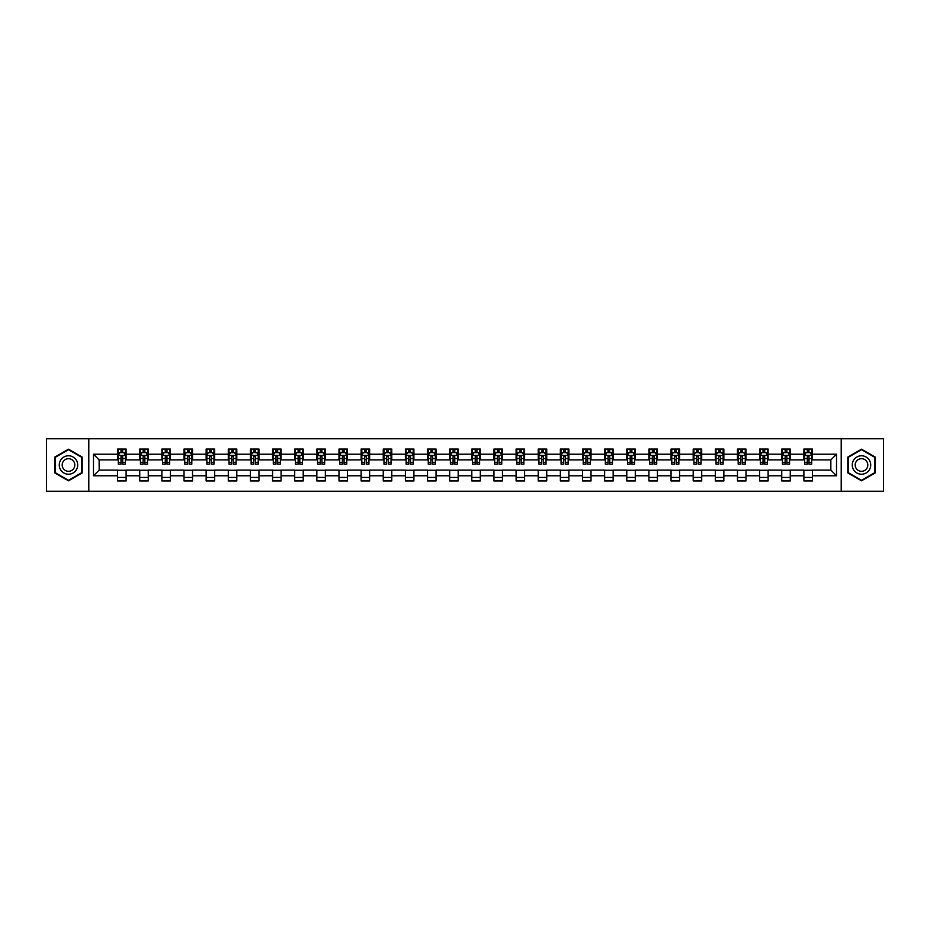 <?xml version="1.0" encoding="UTF-8"?>
<svg xmlns="http://www.w3.org/2000/svg" width="930" height="930" viewBox="0 0 930 930"><rect width="100%" height="100%" fill="white"/><g stroke="black" fill="none" stroke-linecap="round" stroke-linejoin="round"><path stroke-width="1.4" d="M841.208 491.249L883.5 491.249L883.5 438.751L841.208 438.751L841.208 491.249L88.792 491.249L88.792 438.751L46.5 438.751L46.5 491.249L88.792 491.249M841.208 438.751L88.792 438.751M812.402 454.212L812.402 449.039L803.892 449.039L803.892 454.212L790.268 454.212L790.268 449.039L781.746 449.039L781.746 454.212L768.122 454.212L768.122 449.039L759.612 449.039L759.612 454.212L745.988 454.212L745.988 449.039L737.467 449.039L737.467 454.212L723.854 454.212L723.854 449.039L715.333 449.039L715.333 454.212L701.708 454.212L701.708 449.039L693.199 449.039L693.199 454.212L679.574 454.212L679.574 449.039L671.053 449.039L671.053 454.212L657.429 454.212L657.429 449.039L648.919 449.039L648.919 454.212L635.295 454.212L635.295 449.039L626.785 449.039L626.785 454.212L613.161 454.212L613.161 449.039L604.639 449.039L604.639 454.212L591.015 454.212L591.015 449.039L582.505 449.039L582.505 454.212L568.881 454.212L568.881 449.039L560.36 449.039L560.36 454.212L546.747 454.212L546.747 449.039L538.226 449.039L538.226 454.212L524.601 454.212L524.601 449.039L516.092 449.039L516.092 454.212L502.467 454.212L502.467 449.039L493.946 449.039L493.946 454.212L480.322 454.212L480.322 449.039L471.812 449.039L471.812 454.212L458.188 454.212L458.188 449.039L449.678 449.039L449.678 454.212L436.054 454.212L436.054 449.039L427.533 449.039L427.533 454.212L413.908 454.212L413.908 449.039L405.399 449.039L405.399 454.212L391.774 454.212L391.774 449.039L383.253 449.039L383.253 454.212L369.64 454.212L369.64 449.039L361.119 449.039L361.119 454.212L347.495 454.212L347.495 449.039L338.985 449.039L338.985 454.212L325.361 454.212L325.361 449.039L316.839 449.039L316.839 454.212L303.215 454.212L303.215 449.039L294.705 449.039L294.705 454.212L281.081 454.212L281.081 449.039L272.571 449.039L272.571 454.212L258.947 454.212L258.947 449.039L250.426 449.039L250.426 454.212L236.801 454.212L236.801 449.039L228.292 449.039L228.292 454.212L214.667 454.212L214.667 449.039L206.146 449.039L206.146 454.212L192.533 454.212L192.533 449.039L184.012 449.039L184.012 454.212L170.388 454.212L170.388 449.039L161.878 449.039L161.878 454.212L148.254 454.212L148.254 449.039L139.733 449.039L139.733 454.212L126.108 454.212L126.108 449.039L117.599 449.039L117.599 454.212L93.477 454.212L93.477 475.788L99.15 470.103L117.599 470.103L117.599 480.961L126.108 480.961L126.108 470.103L139.733 470.103L139.733 480.961L148.254 480.961L148.254 470.103L161.878 470.103L161.878 480.961L170.388 480.961L170.388 470.103L184.012 470.103L184.012 480.961L192.533 480.961L192.533 470.103L206.146 470.103L206.146 480.961L214.667 480.961L214.667 470.103L228.292 470.103L228.292 480.961L236.801 480.961L236.801 470.103L250.426 470.103L250.426 480.961L258.947 480.961L258.947 470.103L272.571 470.103L272.571 480.961L281.081 480.961L281.081 470.103L294.705 470.103L294.705 480.961L303.215 480.961L303.215 470.103L316.839 470.103L316.839 480.961L325.361 480.961L325.361 470.103L338.985 470.103L338.985 480.961L347.495 480.961L347.495 470.103L361.119 470.103L361.119 480.961L369.64 480.961L369.64 470.103L383.253 470.103L383.253 480.961L391.774 480.961L391.774 470.103L405.399 470.103L405.399 480.961L413.908 480.961L413.908 470.103L427.533 470.103L427.533 480.961L436.054 480.961L436.054 470.103L449.678 470.103L449.678 480.961L458.188 480.961L458.188 470.103L471.812 470.103L471.812 480.961L480.322 480.961L480.322 470.103L493.946 470.103L493.946 480.961L502.467 480.961L502.467 470.103L516.092 470.103L516.092 480.961L524.601 480.961L524.601 470.103L538.226 470.103L538.226 480.961L546.747 480.961L546.747 470.103L560.36 470.103L560.36 480.961L568.881 480.961L568.881 470.103L582.505 470.103L582.505 480.961L591.015 480.961L591.015 470.103L604.639 470.103L604.639 480.961L613.161 480.961L613.161 470.103L626.785 470.103L626.785 480.961L635.295 480.961L635.295 470.103L648.919 470.103L648.919 480.961L657.429 480.961L657.429 470.103L671.053 470.103L671.053 480.961L679.574 480.961L679.574 470.103L693.199 470.103L693.199 480.961L701.708 480.961L701.708 470.103L715.333 470.103L715.333 480.961L723.854 480.961L723.854 470.103L737.467 470.103L737.467 480.961L745.988 480.961L745.988 470.103L759.612 470.103L759.612 480.961L768.122 480.961L768.122 470.103L781.746 470.103L781.746 480.961L790.268 480.961L790.268 470.103L803.892 470.103L803.892 480.961L812.402 480.961L812.402 470.103L830.85 470.103L830.85 459.897L812.402 459.897L812.402 454.212L836.523 454.212L836.523 475.788L812.402 475.788M803.892 475.788L790.268 475.788M781.746 475.788L768.122 475.788M759.612 475.788L745.988 475.788M737.467 475.788L723.854 475.788M715.333 475.788L701.708 475.788M693.199 475.788L679.574 475.788M671.053 475.788L657.429 475.788M648.919 475.788L635.295 475.788M626.785 475.788L613.161 475.788M604.639 475.788L591.015 475.788M582.505 475.788L568.881 475.788M560.36 475.788L546.747 475.788M538.226 475.788L524.601 475.788M516.092 475.788L502.467 475.788M493.946 475.788L480.322 475.788M471.812 475.788L458.188 475.788M449.678 475.788L436.054 475.788M427.533 475.788L413.908 475.788M405.399 475.788L391.774 475.788M383.253 475.788L369.64 475.788M361.119 475.788L347.495 475.788M338.985 475.788L325.361 475.788M316.839 475.788L303.215 475.788M294.705 475.788L281.081 475.788M272.571 475.788L258.947 475.788M250.426 475.788L236.801 475.788M228.292 475.788L214.667 475.788M206.146 475.788L192.533 475.788M184.012 475.788L170.388 475.788M161.878 475.788L148.254 475.788M139.733 475.788L126.108 475.788M117.599 475.788L93.477 475.788M803.892 454.212L803.892 459.897L790.268 459.897L790.268 454.212M781.746 454.212L781.746 459.897L768.122 459.897L768.122 454.212M759.612 454.212L759.612 459.897L745.988 459.897L745.988 454.212M737.467 454.212L737.467 459.897L723.854 459.897L723.854 454.212M715.333 454.212L715.333 459.897L701.708 459.897L701.708 454.212M693.199 454.212L693.199 459.897L679.574 459.897L679.574 454.212M671.053 454.212L671.053 459.897L657.429 459.897L657.429 454.212M648.919 454.212L648.919 459.897L635.295 459.897L635.295 454.212M626.785 454.212L626.785 459.897L613.161 459.897L613.161 454.212M604.639 454.212L604.639 459.897L591.015 459.897L591.015 454.212M582.505 454.212L582.505 459.897L568.881 459.897L568.881 454.212M560.36 454.212L560.36 459.897L546.747 459.897L546.747 454.212M538.226 454.212L538.226 459.897L524.601 459.897L524.601 454.212M516.092 454.212L516.092 459.897L502.467 459.897L502.467 454.212M493.946 454.212L493.946 459.897L480.322 459.897L480.322 454.212M471.812 454.212L471.812 459.897L458.188 459.897L458.188 454.212M449.678 454.212L449.678 459.897L436.054 459.897L436.054 454.212M427.533 454.212L427.533 459.897L413.908 459.897L413.908 454.212M405.399 454.212L405.399 459.897L391.774 459.897L391.774 454.212M383.253 454.212L383.253 459.897L369.64 459.897L369.64 454.212M361.119 454.212L361.119 459.897L347.495 459.897L347.495 454.212M338.985 454.212L338.985 459.897L325.361 459.897L325.361 454.212M316.839 454.212L316.839 459.897L303.215 459.897L303.215 454.212M294.705 454.212L294.705 459.897L281.081 459.897L281.081 454.212M272.571 454.212L272.571 459.897L258.947 459.897L258.947 454.212M250.426 454.212L250.426 459.897L236.801 459.897L236.801 454.212M228.292 454.212L228.292 459.897L214.667 459.897L214.667 454.212M206.146 454.212L206.146 459.897L192.533 459.897L192.533 454.212M184.012 454.212L184.012 459.897L170.388 459.897L170.388 454.212M161.878 454.212L161.878 459.897L148.254 459.897L148.254 454.212M139.733 454.212L139.733 459.897L126.108 459.897L126.108 454.212M117.599 454.212L117.599 459.897L99.15 459.897L93.477 454.212M99.15 459.897L99.15 470.103M836.523 475.788L830.85 470.103M830.85 459.897L836.523 454.212M117.599 452.585L118.308 452.585M121.005 452.585L122.702 452.585M125.399 452.585L126.108 452.585M117.599 459.746L118.308 459.746M121.005 459.746L122.702 459.746M125.399 459.746L126.108 459.746M117.599 470.255L126.108 470.255M117.599 477.416L126.108 477.416M139.733 470.255L148.254 470.255M139.733 477.416L148.254 477.416M139.733 452.585L140.442 452.585M143.139 452.585L144.847 452.585M147.544 452.585L148.254 452.585M139.733 459.746L140.442 459.746M143.139 459.746L144.847 459.746M147.544 459.746L148.254 459.746M161.878 470.255L170.388 470.255M161.878 477.416L170.388 477.416M161.878 452.585L162.587 452.585M165.284 452.585L166.981 452.585M169.679 452.585L170.388 452.585M161.878 459.746L162.587 459.746M165.284 459.746L166.981 459.746M169.679 459.746L170.388 459.746M184.012 470.255L192.533 470.255M184.012 477.416L192.533 477.416M184.012 452.585L184.721 452.585M187.418 452.585L189.127 452.585M191.824 452.585L192.533 452.585M184.012 459.746L184.721 459.746M187.418 459.746L189.127 459.746M191.824 459.746L192.533 459.746M206.146 470.255L214.667 470.255M206.146 477.416L214.667 477.416M206.146 452.585L206.867 452.585M209.552 452.585L211.261 452.585M213.958 452.585L214.667 452.585M206.146 459.746L206.867 459.746M209.552 459.746L211.261 459.746M213.958 459.746L214.667 459.746M228.292 470.255L236.801 470.255M228.292 477.416L236.801 477.416M228.292 452.585L229.001 452.585M231.698 452.585L233.395 452.585M236.092 452.585L236.801 452.585M228.292 459.746L229.001 459.746M231.698 459.746L233.395 459.746M236.092 459.746L236.801 459.746M250.426 470.255L258.947 470.255M250.426 477.416L258.947 477.416M250.426 452.585L251.135 452.585M253.832 452.585L255.541 452.585M258.238 452.585L258.947 452.585M250.426 459.746L251.135 459.746M253.832 459.746L255.541 459.746M258.238 459.746L258.947 459.746M272.571 470.255L281.081 470.255M272.571 477.416L281.081 477.416M272.571 452.585L273.281 452.585M275.978 452.585L277.675 452.585M280.372 452.585L281.081 452.585M272.571 459.746L273.281 459.746M275.978 459.746L277.675 459.746M280.372 459.746L281.081 459.746M294.705 470.255L303.215 470.255M294.705 477.416L303.215 477.416M294.705 452.585L295.415 452.585M298.112 452.585L299.809 452.585M302.506 452.585L303.215 452.585M294.705 459.746L295.415 459.746M298.112 459.746L299.809 459.746M302.506 459.746L303.215 459.746M316.839 470.255L325.361 470.255M316.839 477.416L325.361 477.416M316.839 452.585L317.549 452.585M320.246 452.585L321.954 452.585M324.651 452.585L325.361 452.585M316.839 459.746L317.549 459.746M320.246 459.746L321.954 459.746M324.651 459.746L325.361 459.746M338.985 470.255L347.495 470.255M338.985 477.416L347.495 477.416M338.985 452.585L339.694 452.585M342.391 452.585L344.088 452.585M346.785 452.585L347.495 452.585M338.985 459.746L339.694 459.746M342.391 459.746L344.088 459.746M346.785 459.746L347.495 459.746M361.119 470.255L369.64 470.255M361.119 477.416L369.64 477.416M361.119 452.585L361.828 452.585M364.525 452.585L366.234 452.585M368.931 452.585L369.64 452.585M361.119 459.746L361.828 459.746M364.525 459.746L366.234 459.746M368.931 459.746L369.64 459.746M383.253 470.255L391.774 470.255M383.253 477.416L391.774 477.416M383.253 452.585L383.974 452.585M386.659 452.585L388.368 452.585M391.065 452.585L391.774 452.585M383.253 459.746L383.974 459.746M386.659 459.746L388.368 459.746M391.065 459.746L391.774 459.746M405.399 470.255L413.908 470.255M405.399 477.416L413.908 477.416M405.399 452.585L406.108 452.585M408.805 452.585L410.502 452.585M413.199 452.585L413.908 452.585M405.399 459.746L406.108 459.746M408.805 459.746L410.502 459.746M413.199 459.746L413.908 459.746M427.533 470.255L436.054 470.255M427.533 477.416L436.054 477.416M427.533 452.585L428.242 452.585M430.939 452.585L432.648 452.585M435.345 452.585L436.054 452.585M427.533 459.746L428.242 459.746M430.939 459.746L432.648 459.746M435.345 459.746L436.054 459.746M449.678 470.255L458.188 470.255M449.678 477.416L458.188 477.416M449.678 452.585L450.387 452.585M453.084 452.585L454.782 452.585M457.479 452.585L458.188 452.585M449.678 459.746L450.387 459.746M453.084 459.746L454.782 459.746M457.479 459.746L458.188 459.746M471.812 470.255L480.322 470.255M471.812 477.416L480.322 477.416M471.812 452.585L472.521 452.585M475.218 452.585L476.916 452.585M479.613 452.585L480.322 452.585M471.812 459.746L472.521 459.746M475.218 459.746L476.916 459.746M479.613 459.746L480.322 459.746M493.946 470.255L502.467 470.255M493.946 477.416L502.467 477.416M493.946 452.585L494.655 452.585M497.352 452.585L499.061 452.585M501.758 452.585L502.467 452.585M493.946 459.746L494.655 459.746M497.352 459.746L499.061 459.746M501.758 459.746L502.467 459.746M516.092 470.255L524.601 470.255M516.092 477.416L524.601 477.416M516.092 452.585L516.801 452.585M519.498 452.585L521.195 452.585M523.892 452.585L524.601 452.585M516.092 459.746L516.801 459.746M519.498 459.746L521.195 459.746M523.892 459.746L524.601 459.746M538.226 470.255L546.747 470.255M538.226 477.416L546.747 477.416M538.226 452.585L538.935 452.585M541.632 452.585L543.341 452.585M546.026 452.585L546.747 452.585M538.226 459.746L538.935 459.746M541.632 459.746L543.341 459.746M546.026 459.746L546.747 459.746M560.36 470.255L568.881 470.255M560.36 477.416L568.881 477.416M560.36 452.585L561.069 452.585M563.766 452.585L565.475 452.585M568.172 452.585L568.881 452.585M560.36 459.746L561.069 459.746M563.766 459.746L565.475 459.746M568.172 459.746L568.881 459.746M582.505 470.255L591.015 470.255M582.505 477.416L591.015 477.416M582.505 452.585L583.215 452.585M585.912 452.585L587.609 452.585M590.306 452.585L591.015 452.585M582.505 459.746L583.215 459.746M585.912 459.746L587.609 459.746M590.306 459.746L591.015 459.746M604.639 470.255L613.161 470.255M604.639 477.416L613.161 477.416M604.639 452.585L605.349 452.585M608.046 452.585L609.755 452.585M612.452 452.585L613.161 452.585M604.639 459.746L605.349 459.746M608.046 459.746L609.755 459.746M612.452 459.746L613.161 459.746M626.785 470.255L635.295 470.255M626.785 477.416L635.295 477.416M626.785 452.585L627.494 452.585M630.191 452.585L631.889 452.585M634.586 452.585L635.295 452.585M626.785 459.746L627.494 459.746M630.191 459.746L631.889 459.746M634.586 459.746L635.295 459.746M648.919 470.255L657.429 470.255M648.919 477.416L657.429 477.416M648.919 452.585L649.628 452.585M652.325 452.585L654.023 452.585M656.72 452.585L657.429 452.585M648.919 459.746L649.628 459.746M652.325 459.746L654.023 459.746M656.72 459.746L657.429 459.746M671.053 470.255L679.574 470.255M671.053 477.416L679.574 477.416M671.053 452.585L671.762 452.585M674.459 452.585L676.168 452.585M678.865 452.585L679.574 452.585M671.053 459.746L671.762 459.746M674.459 459.746L676.168 459.746M678.865 459.746L679.574 459.746M693.199 470.255L701.708 470.255M693.199 477.416L701.708 477.416M693.199 452.585L693.908 452.585M696.605 452.585L698.302 452.585M700.999 452.585L701.708 452.585M693.199 459.746L693.908 459.746M696.605 459.746L698.302 459.746M700.999 459.746L701.708 459.746M715.333 470.255L723.854 470.255M715.333 477.416L723.854 477.416M715.333 452.585L716.042 452.585M718.739 452.585L720.448 452.585M723.133 452.585L723.854 452.585M715.333 459.746L716.042 459.746M718.739 459.746L720.448 459.746M723.133 459.746L723.854 459.746M737.467 470.255L745.988 470.255M737.467 477.416L745.988 477.416M737.467 452.585L738.176 452.585M740.873 452.585L742.582 452.585M745.279 452.585L745.988 452.585M737.467 459.746L738.176 459.746M740.873 459.746L742.582 459.746M745.279 459.746L745.988 459.746M759.612 470.255L768.122 470.255M759.612 477.416L768.122 477.416M759.612 452.585L760.322 452.585M763.019 452.585L764.716 452.585M767.413 452.585L768.122 452.585M759.612 459.746L760.322 459.746M763.019 459.746L764.716 459.746M767.413 459.746L768.122 459.746M781.746 470.255L790.268 470.255M781.746 477.416L790.268 477.416M781.746 452.585L782.456 452.585M785.153 452.585L786.861 452.585M789.558 452.585L790.268 452.585M781.746 459.746L782.456 459.746M785.153 459.746L786.861 459.746M789.558 459.746L790.268 459.746M803.892 470.255L812.402 470.255M803.892 477.416L812.402 477.416M803.892 452.585L804.601 452.585M807.298 452.585L808.995 452.585M811.692 452.585L812.402 452.585M803.892 459.746L804.601 459.746M807.298 459.746L808.995 459.746M811.692 459.746L812.402 459.746M68.495 480.81L82.189 472.905L82.189 457.095L68.495 449.19L54.8 457.095L54.8 472.905L68.495 480.81M875.2 457.095L861.506 449.19L847.811 457.095L847.811 472.905L861.506 480.81L875.2 472.905L875.2 457.095M122.702 450.876L121.005 450.876M125.399 462.373L122.702 462.373L122.702 464.151L125.399 464.151L125.399 455.491L123.981 452.654L119.726 452.654L118.308 455.491L118.308 464.151L121.005 464.151L121.005 462.373L118.308 462.373M118.308 455.491L118.308 449.039M125.399 455.491L125.399 449.039M121.005 452.654L121.005 449.039M122.702 449.039L122.702 452.654M122.702 462.373L122.702 456.56L121.005 456.56L121.005 462.373M76.481 469.615A9.219 9.219 0 0 0 73.11 457.014A9.219 9.219 0 0 0 60.508 460.385A9.219 9.219 0 0 0 63.879 472.986A9.219 9.219 0 0 0 76.481 469.615M73.97 468.162A6.312 6.312 0 0 0 71.657 459.536A6.312 6.312 0 0 0 63.031 461.838A6.312 6.312 0 0 0 65.344 470.464A6.312 6.312 0 0 0 73.97 468.162M55.23 472.661L55.23 457.339L68.495 449.678L81.77 457.339L81.77 472.661L68.495 480.322L55.23 472.661M861.506 455.781A9.219 9.219 0 0 0 852.275 465A9.219 9.219 0 0 0 861.506 474.219A9.219 9.219 0 0 0 870.724 465A9.219 9.219 0 0 0 861.506 455.781M861.506 458.688A6.312 6.312 0 0 0 855.193 465A6.312 6.312 0 0 0 861.506 471.312A6.312 6.312 0 0 0 867.818 465A6.312 6.312 0 0 0 861.506 458.688M874.77 472.661L861.506 480.322L848.23 472.661L848.23 457.339L861.506 449.678L874.77 457.339L874.77 472.661M144.847 450.876L143.139 450.876M147.544 462.373L144.847 462.373L144.847 464.151L147.544 464.151L147.544 455.491L146.126 452.654L141.86 452.654L140.442 455.491L140.442 464.151L143.139 464.151L143.139 462.373L140.442 462.373M140.442 455.491L140.442 449.039M147.544 455.491L147.544 449.039M143.139 452.654L143.139 449.039M144.847 449.039L144.847 452.654M144.847 462.373L144.847 456.56L143.139 456.56L143.139 462.373M166.981 450.876L165.284 450.876M169.679 462.373L166.981 462.373L166.981 464.151L169.679 464.151L169.679 455.491L168.26 452.654L164.006 452.654L162.587 455.491L162.587 464.151L165.284 464.151L165.284 462.373L162.587 462.373M162.587 455.491L162.587 449.039M169.679 455.491L169.679 449.039M165.284 452.654L165.284 449.039M166.981 449.039L166.981 452.654M166.981 462.373L166.981 456.56L165.284 456.56L165.284 462.373M189.127 450.876L187.418 450.876M191.824 462.373L189.127 462.373L189.127 464.151L191.824 464.151L191.824 455.491L190.394 452.654L186.14 452.654L184.721 455.491L184.721 464.151L187.418 464.151L187.418 462.373L184.721 462.373M184.721 455.491L184.721 449.039M191.824 455.491L191.824 449.039M187.418 452.654L187.418 449.039M189.127 449.039L189.127 452.654M189.127 462.373L189.127 456.56L187.418 456.56L187.418 462.373M211.261 450.876L209.552 450.876M213.958 462.373L211.261 462.373L211.261 464.151L213.958 464.151L213.958 455.491L212.54 452.654L208.285 452.654L206.867 455.491L206.867 464.151L209.552 464.151L209.552 462.373L206.867 462.373M206.867 455.491L206.867 449.039M213.958 455.491L213.958 449.039M209.552 452.654L209.552 449.039M211.261 449.039L211.261 452.654M211.261 462.373L211.261 456.56L209.552 456.56L209.552 462.373M233.395 450.876L231.698 450.876M236.092 462.373L233.395 462.373L233.395 464.151L236.092 464.151L236.092 455.491L234.674 452.654L230.419 452.654L229.001 455.491L229.001 464.151L231.698 464.151L231.698 462.373L229.001 462.373M229.001 455.491L229.001 449.039M236.092 455.491L236.092 449.039M231.698 452.654L231.698 449.039M233.395 449.039L233.395 452.654M233.395 462.373L233.395 456.56L231.698 456.56L231.698 462.373M255.541 450.876L253.832 450.876M258.238 462.373L255.541 462.373L255.541 464.151L258.238 464.151L258.238 455.491L256.82 452.654L252.553 452.654L251.135 455.491L251.135 464.151L253.832 464.151L253.832 462.373L251.135 462.373M251.135 455.491L251.135 449.039M258.238 455.491L258.238 449.039M253.832 452.654L253.832 449.039M255.541 449.039L255.541 452.654M255.541 462.373L255.541 456.56L253.832 456.56L253.832 462.373M277.675 450.876L275.978 450.876M280.372 462.373L277.675 462.373L277.675 464.151L280.372 464.151L280.372 455.491L278.954 452.654L274.699 452.654L273.281 455.491L273.281 464.151L275.978 464.151L275.978 462.373L273.281 462.373M273.281 455.491L273.281 449.039M280.372 455.491L280.372 449.039M275.978 452.654L275.978 449.039M277.675 449.039L277.675 452.654M277.675 462.373L277.675 456.56L275.978 456.56L275.978 462.373M299.809 450.876L298.112 450.876M302.506 462.373L299.809 462.373L299.809 464.151L302.506 464.151L302.506 455.491L301.088 452.654L296.833 452.654L295.415 455.491L295.415 464.151L298.112 464.151L298.112 462.373L295.415 462.373M295.415 455.491L295.415 449.039M302.506 455.491L302.506 449.039M298.112 452.654L298.112 449.039M299.809 449.039L299.809 452.654M299.809 462.373L299.809 456.56L298.112 456.56L298.112 462.373M321.954 450.876L320.246 450.876M324.651 462.373L321.954 462.373L321.954 464.151L324.651 464.151L324.651 455.491L323.233 452.654L318.967 452.654L317.549 455.491L317.549 464.151L320.246 464.151L320.246 462.373L317.549 462.373M317.549 455.491L317.549 449.039M324.651 455.491L324.651 449.039M320.246 452.654L320.246 449.039M321.954 449.039L321.954 452.654M321.954 462.373L321.954 456.56L320.246 456.56L320.246 462.373M344.088 450.876L342.391 450.876M346.785 462.373L344.088 462.373L344.088 464.151L346.785 464.151L346.785 455.491L345.367 452.654L341.112 452.654L339.694 455.491L339.694 464.151L342.391 464.151L342.391 462.373L339.694 462.373M339.694 455.491L339.694 449.039M346.785 455.491L346.785 449.039M342.391 452.654L342.391 449.039M344.088 449.039L344.088 452.654M344.088 462.373L344.088 456.56L342.391 456.56L342.391 462.373M366.234 450.876L364.525 450.876M368.931 462.373L366.234 462.373L366.234 464.151L368.931 464.151L368.931 455.491L367.501 452.654L363.246 452.654L361.828 455.491L361.828 464.151L364.525 464.151L364.525 462.373L361.828 462.373M361.828 455.491L361.828 449.039M368.931 455.491L368.931 449.039M364.525 452.654L364.525 449.039M366.234 449.039L366.234 452.654M366.234 462.373L366.234 456.56L364.525 456.56L364.525 462.373M388.368 450.876L386.659 450.876M391.065 462.373L388.368 462.373L388.368 464.151L391.065 464.151L391.065 455.491L389.647 452.654L385.392 452.654L383.974 455.491L383.974 464.151L386.659 464.151L386.659 462.373L383.974 462.373M383.974 455.491L383.974 449.039M391.065 455.491L391.065 449.039M386.659 452.654L386.659 449.039M388.368 449.039L388.368 452.654M388.368 462.373L388.368 456.56L386.659 456.56L386.659 462.373M410.502 450.876L408.805 450.876M413.199 462.373L410.502 462.373L410.502 464.151L413.199 464.151L413.199 455.491L411.781 452.654L407.526 452.654L406.108 455.491L406.108 464.151L408.805 464.151L408.805 462.373L406.108 462.373M406.108 455.491L406.108 449.039M413.199 455.491L413.199 449.039M408.805 452.654L408.805 449.039M410.502 449.039L410.502 452.654M410.502 462.373L410.502 456.56L408.805 456.56L408.805 462.373M432.648 450.876L430.939 450.876M435.345 462.373L432.648 462.373L432.648 464.151L435.345 464.151L435.345 455.491L433.926 452.654L429.66 452.654L428.242 455.491L428.242 464.151L430.939 464.151L430.939 462.373L428.242 462.373M428.242 455.491L428.242 449.039M435.345 455.491L435.345 449.039M430.939 452.654L430.939 449.039M432.648 449.039L432.648 452.654M432.648 462.373L432.648 456.56L430.939 456.56L430.939 462.373M454.782 450.876L453.084 450.876M457.479 462.373L454.782 462.373L454.782 464.151L457.479 464.151L457.479 455.491L456.06 452.654L451.806 452.654L450.387 455.491L450.387 464.151L453.084 464.151L453.084 462.373L450.387 462.373M450.387 455.491L450.387 449.039M457.479 455.491L457.479 449.039M453.084 452.654L453.084 449.039M454.782 449.039L454.782 452.654M454.782 462.373L454.782 456.56L453.084 456.56L453.084 462.373M476.916 450.876L475.218 450.876M479.613 462.373L476.916 462.373L476.916 464.151L479.613 464.151L479.613 455.491L478.194 452.654L473.94 452.654L472.521 455.491L472.521 464.151L475.218 464.151L475.218 462.373L472.521 462.373M472.521 455.491L472.521 449.039M479.613 455.491L479.613 449.039M475.218 452.654L475.218 449.039M476.916 449.039L476.916 452.654M476.916 462.373L476.916 456.56L475.218 456.56L475.218 462.373M499.061 450.876L497.352 450.876M501.758 462.373L499.061 462.373L499.061 464.151L501.758 464.151L501.758 455.491L500.34 452.654L496.074 452.654L494.655 455.491L494.655 464.151L497.352 464.151L497.352 462.373L494.655 462.373M494.655 455.491L494.655 449.039M501.758 455.491L501.758 449.039M497.352 452.654L497.352 449.039M499.061 449.039L499.061 452.654M499.061 462.373L499.061 456.56L497.352 456.56L497.352 462.373M521.195 450.876L519.498 450.876M523.892 462.373L521.195 462.373L521.195 464.151L523.892 464.151L523.892 455.491L522.474 452.654L518.219 452.654L516.801 455.491L516.801 464.151L519.498 464.151L519.498 462.373L516.801 462.373M516.801 455.491L516.801 449.039M523.892 455.491L523.892 449.039M519.498 452.654L519.498 449.039M521.195 449.039L521.195 452.654M521.195 462.373L521.195 456.56L519.498 456.56L519.498 462.373M543.341 450.876L541.632 450.876M546.026 462.373L543.341 462.373L543.341 464.151L546.026 464.151L546.026 455.491L544.608 452.654L540.353 452.654L538.935 455.491L538.935 464.151L541.632 464.151L541.632 462.373L538.935 462.373M538.935 455.491L538.935 449.039M546.026 455.491L546.026 449.039M541.632 452.654L541.632 449.039M543.341 449.039L543.341 452.654M543.341 462.373L543.341 456.56L541.632 456.56L541.632 462.373M565.475 450.876L563.766 450.876M568.172 462.373L565.475 462.373L565.475 464.151L568.172 464.151L568.172 455.491L566.754 452.654L562.499 452.654L561.069 455.491L561.069 464.151L563.766 464.151L563.766 462.373L561.069 462.373M561.069 455.491L561.069 449.039M568.172 455.491L568.172 449.039M563.766 452.654L563.766 449.039M565.475 449.039L565.475 452.654M565.475 462.373L565.475 456.56L563.766 456.56L563.766 462.373M587.609 450.876L585.912 450.876M590.306 462.373L587.609 462.373L587.609 464.151L590.306 464.151L590.306 455.491L588.888 452.654L584.633 452.654L583.215 455.491L583.215 464.151L585.912 464.151L585.912 462.373L583.215 462.373M583.215 455.491L583.215 449.039M590.306 455.491L590.306 449.039M585.912 452.654L585.912 449.039M587.609 449.039L587.609 452.654M587.609 462.373L587.609 456.56L585.912 456.56L585.912 462.373M609.755 450.876L608.046 450.876M612.452 462.373L609.755 462.373L609.755 464.151L612.452 464.151L612.452 455.491L611.033 452.654L606.767 452.654L605.349 455.491L605.349 464.151L608.046 464.151L608.046 462.373L605.349 462.373M605.349 455.491L605.349 449.039M612.452 455.491L612.452 449.039M608.046 452.654L608.046 449.039M609.755 449.039L609.755 452.654M609.755 462.373L609.755 456.56L608.046 456.56L608.046 462.373M631.889 450.876L630.191 450.876M634.586 462.373L631.889 462.373L631.889 464.151L634.586 464.151L634.586 455.491L633.167 452.654L628.913 452.654L627.494 455.491L627.494 464.151L630.191 464.151L630.191 462.373L627.494 462.373M627.494 455.491L627.494 449.039M634.586 455.491L634.586 449.039M630.191 452.654L630.191 449.039M631.889 449.039L631.889 452.654M631.889 462.373L631.889 456.56L630.191 456.56L630.191 462.373M654.023 450.876L652.325 450.876M656.72 462.373L654.023 462.373L654.023 464.151L656.72 464.151L656.72 455.491L655.301 452.654L651.047 452.654L649.628 455.491L649.628 464.151L652.325 464.151L652.325 462.373L649.628 462.373M649.628 455.491L649.628 449.039M656.72 455.491L656.72 449.039M652.325 452.654L652.325 449.039M654.023 449.039L654.023 452.654M654.023 462.373L654.023 456.56L652.325 456.56L652.325 462.373M676.168 450.876L674.459 450.876M678.865 462.373L676.168 462.373L676.168 464.151L678.865 464.151L678.865 455.491L677.447 452.654L673.181 452.654L671.762 455.491L671.762 464.151L674.459 464.151L674.459 462.373L671.762 462.373M671.762 455.491L671.762 449.039M678.865 455.491L678.865 449.039M674.459 452.654L674.459 449.039M676.168 449.039L676.168 452.654M676.168 462.373L676.168 456.56L674.459 456.56L674.459 462.373M698.302 450.876L696.605 450.876M700.999 462.373L698.302 462.373L698.302 464.151L700.999 464.151L700.999 455.491L699.581 452.654L695.326 452.654L693.908 455.491L693.908 464.151L696.605 464.151L696.605 462.373L693.908 462.373M693.908 455.491L693.908 449.039M700.999 455.491L700.999 449.039M696.605 452.654L696.605 449.039M698.302 449.039L698.302 452.654M698.302 462.373L698.302 456.56L696.605 456.56L696.605 462.373M720.448 450.876L718.739 450.876M723.133 462.373L720.448 462.373L720.448 464.151L723.133 464.151L723.133 455.491L721.715 452.654L717.46 452.654L716.042 455.491L716.042 464.151L718.739 464.151L718.739 462.373L716.042 462.373M716.042 455.491L716.042 449.039M723.133 455.491L723.133 449.039M718.739 452.654L718.739 449.039M720.448 449.039L720.448 452.654M720.448 462.373L720.448 456.56L718.739 456.56L718.739 462.373M742.582 450.876L740.873 450.876M745.279 462.373L742.582 462.373L742.582 464.151L745.279 464.151L745.279 455.491L743.861 452.654L739.606 452.654L738.176 455.491L738.176 464.151L740.873 464.151L740.873 462.373L738.176 462.373M738.176 455.491L738.176 449.039M745.279 455.491L745.279 449.039M740.873 452.654L740.873 449.039M742.582 449.039L742.582 452.654M742.582 462.373L742.582 456.56L740.873 456.56L740.873 462.373M764.716 450.876L763.019 450.876M767.413 462.373L764.716 462.373L764.716 464.151L767.413 464.151L767.413 455.491L765.995 452.654L761.74 452.654L760.322 455.491L760.322 464.151L763.019 464.151L763.019 462.373L760.322 462.373M760.322 455.491L760.322 449.039M767.413 455.491L767.413 449.039M763.019 452.654L763.019 449.039M764.716 449.039L764.716 452.654M764.716 462.373L764.716 456.56L763.019 456.56L763.019 462.373M786.861 450.876L785.153 450.876M789.558 462.373L786.861 462.373L786.861 464.151L789.558 464.151L789.558 455.491L788.14 452.654L783.874 452.654L782.456 455.491L782.456 464.151L785.153 464.151L785.153 462.373L782.456 462.373M782.456 455.491L782.456 449.039M789.558 455.491L789.558 449.039M785.153 452.654L785.153 449.039M786.861 449.039L786.861 452.654M786.861 462.373L786.861 456.56L785.153 456.56L785.153 462.373M808.995 450.876L807.298 450.876M811.692 462.373L808.995 462.373L808.995 464.151L811.692 464.151L811.692 455.491L810.274 452.654L806.019 452.654L804.601 455.491L804.601 464.151L807.298 464.151L807.298 462.373L804.601 462.373M804.601 455.491L804.601 449.039M811.692 455.491L811.692 449.039M807.298 452.654L807.298 449.039M808.995 449.039L808.995 452.654M808.995 462.373L808.995 456.56L807.298 456.56L807.298 462.373M125.364 455.421L118.343 455.421M118.308 452.829L119.645 452.829M124.074 452.829L125.399 452.829M121.005 458.56L118.308 458.56M125.399 458.56L122.702 458.56M122.702 451.782L121.005 451.782M147.51 455.421L140.477 455.421M140.442 452.829L141.779 452.829M146.208 452.829L147.544 452.829M143.139 458.56L140.442 458.56M147.544 458.56L144.847 458.56M144.847 451.782L143.139 451.782M169.644 455.421L162.622 455.421M162.587 452.829L163.924 452.829M168.342 452.829L169.679 452.829M165.284 458.56L162.587 458.56M169.679 458.56L166.981 458.56M166.981 451.782L165.284 451.782M191.778 455.421L184.756 455.421M184.721 452.829L186.058 452.829M190.487 452.829L191.824 452.829M187.418 458.56L184.721 458.56M191.824 458.56L189.127 458.56M189.127 451.782L187.418 451.782M213.923 455.421L206.902 455.421M206.867 452.829L208.192 452.829M212.621 452.829L213.958 452.829M209.552 458.56L206.867 458.56M213.958 458.56L211.261 458.56M211.261 451.782L209.552 451.782M236.057 455.421L229.036 455.421M229.001 452.829L230.338 452.829M234.767 452.829L236.092 452.829M231.698 458.56L229.001 458.56M236.092 458.56L233.395 458.56M233.395 451.782L231.698 451.782M258.203 455.421L251.17 455.421M251.135 452.829L252.472 452.829M256.901 452.829L258.238 452.829M253.832 458.56L251.135 458.56M258.238 458.56L255.541 458.56M255.541 451.782L253.832 451.782M280.337 455.421L273.315 455.421M273.281 452.829L274.606 452.829M279.035 452.829L280.372 452.829M275.978 458.56L273.281 458.56M280.372 458.56L277.675 458.56M277.675 451.782L275.978 451.782M302.471 455.421L295.449 455.421M295.415 452.829L296.751 452.829M301.18 452.829L302.506 452.829M298.112 458.56L295.415 458.56M302.506 458.56L299.809 458.56M299.809 451.782L298.112 451.782M324.617 455.421L317.583 455.421M317.549 452.829L318.885 452.829M323.315 452.829L324.651 452.829M320.246 458.56L317.549 458.56M324.651 458.56L321.954 458.56M321.954 451.782L320.246 451.782M346.75 455.421L339.729 455.421M339.694 452.829L341.031 452.829M345.449 452.829L346.785 452.829M342.391 458.56L339.694 458.56M346.785 458.56L344.088 458.56M344.088 451.782L342.391 451.782M368.885 455.421L361.863 455.421M361.828 452.829L363.165 452.829M367.594 452.829L368.931 452.829M364.525 458.56L361.828 458.56M368.931 458.56L366.234 458.56M366.234 451.782L364.525 451.782M391.03 455.421L384.009 455.421M383.974 452.829L385.299 452.829M389.728 452.829L391.065 452.829M386.659 458.56L383.974 458.56M391.065 458.56L388.368 458.56M388.368 451.782L386.659 451.782M413.164 455.421L406.143 455.421M406.108 452.829L407.445 452.829M411.874 452.829L413.199 452.829M408.805 458.56L406.108 458.56M413.199 458.56L410.502 458.56M410.502 451.782L408.805 451.782M435.31 455.421L428.277 455.421M428.242 452.829L429.579 452.829M434.008 452.829L435.345 452.829M430.939 458.56L428.242 458.56M435.345 458.56L432.648 458.56M432.648 451.782L430.939 451.782M457.444 455.421L450.422 455.421M450.387 452.829L451.713 452.829M456.142 452.829L457.479 452.829M453.084 458.56L450.387 458.56M457.479 458.56L454.782 458.56M454.782 451.782L453.084 451.782M479.578 455.421L472.556 455.421M472.521 452.829L473.858 452.829M478.287 452.829L479.613 452.829M475.218 458.56L472.521 458.56M479.613 458.56L476.916 458.56M476.916 451.782L475.218 451.782M501.723 455.421L494.69 455.421M494.655 452.829L495.992 452.829M500.421 452.829L501.758 452.829M497.352 458.56L494.655 458.56M501.758 458.56L499.061 458.56M499.061 451.782L497.352 451.782M523.857 455.421L516.836 455.421M516.801 452.829L518.126 452.829M522.555 452.829L523.892 452.829M519.498 458.56L516.801 458.56M523.892 458.56L521.195 458.56M521.195 451.782L519.498 451.782M545.991 455.421L538.97 455.421M538.935 452.829L540.272 452.829M544.701 452.829L546.026 452.829M541.632 458.56L538.935 458.56M546.026 458.56L543.341 458.56M543.341 451.782L541.632 451.782M568.137 455.421L561.115 455.421M561.069 452.829L562.406 452.829M566.835 452.829L568.172 452.829M563.766 458.56L561.069 458.56M568.172 458.56L565.475 458.56M565.475 451.782L563.766 451.782M590.271 455.421L583.25 455.421M583.215 452.829L584.552 452.829M588.969 452.829L590.306 452.829M585.912 458.56L583.215 458.56M590.306 458.56L587.609 458.56M587.609 451.782L585.912 451.782M612.417 455.421L605.384 455.421M605.349 452.829L606.686 452.829M611.115 452.829L612.452 452.829M608.046 458.56L605.349 458.56M612.452 458.56L609.755 458.56M609.755 451.782L608.046 451.782M634.551 455.421L627.529 455.421M627.494 452.829L628.819 452.829M633.249 452.829L634.586 452.829M630.191 458.56L627.494 458.56M634.586 458.56L631.889 458.56M631.889 451.782L630.191 451.782M656.685 455.421L649.663 455.421M649.628 452.829L650.965 452.829M655.394 452.829L656.72 452.829M652.325 458.56L649.628 458.56M656.72 458.56L654.023 458.56M654.023 451.782L652.325 451.782M678.83 455.421L671.797 455.421M671.762 452.829L673.099 452.829M677.528 452.829L678.865 452.829M674.459 458.56L671.762 458.56M678.865 458.56L676.168 458.56M676.168 451.782L674.459 451.782M700.964 455.421L693.943 455.421M693.908 452.829L695.233 452.829M699.662 452.829L700.999 452.829M696.605 458.56L693.908 458.56M700.999 458.56L698.302 458.56M698.302 451.782L696.605 451.782M723.098 455.421L716.077 455.421M716.042 452.829L717.379 452.829M721.808 452.829L723.133 452.829M718.739 458.56L716.042 458.56M723.133 458.56L720.448 458.56M720.448 451.782L718.739 451.782M745.244 455.421L738.222 455.421M738.176 452.829L739.513 452.829M743.942 452.829L745.279 452.829M740.873 458.56L738.176 458.56M745.279 458.56L742.582 458.56M742.582 451.782L740.873 451.782M767.378 455.421L760.356 455.421M760.322 452.829L761.658 452.829M766.076 452.829L767.413 452.829M763.019 458.56L760.322 458.56M767.413 458.56L764.716 458.56M764.716 451.782L763.019 451.782M789.524 455.421L782.49 455.421M782.456 452.829L783.792 452.829M788.221 452.829L789.558 452.829M785.153 458.56L782.456 458.56M789.558 458.56L786.861 458.56M786.861 451.782L785.153 451.782M811.658 455.421L804.636 455.421M804.601 452.829L805.926 452.829M810.356 452.829L811.692 452.829M807.298 458.56L804.601 458.56M811.692 458.56L808.995 458.56M808.995 451.782L807.298 451.782"/></g></svg>
